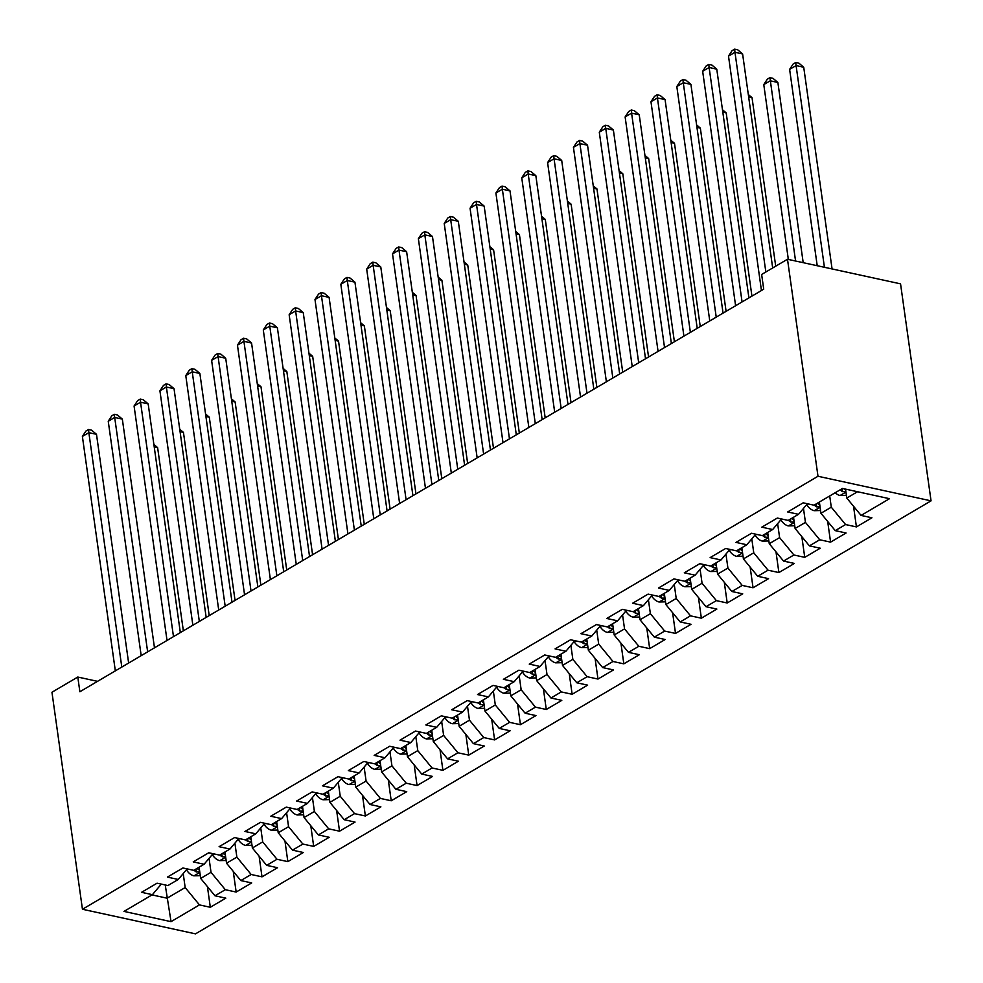 <?xml version="1.0" encoding="UTF-8"?>
<svg xmlns="http://www.w3.org/2000/svg" width="983" height="983" viewBox="0 0 983 983"><rect width="100%" height="100%" fill="white"/><g stroke="black" fill="none" stroke-linecap="round" stroke-linejoin="round"><path stroke-width="1.47" d="M97.55 681.342L77.792 677.041L79.869 691.749L763.717 289.186L761.641 274.466L787.494 259.254L900.551 283.841L931.048 500.851L195.506 933.85L82.449 909.263L817.991 476.264L931.048 500.851M165.23 884.97L171.042 921.649L199.463 904.913L210.313 907.272L225.82 898.143L214.97 895.783L225.316 889.701L236.166 892.06L251.673 882.931L240.823 880.571L251.157 874.489L262.006 876.848L277.513 867.719L266.663 865.359L276.997 859.277L287.847 861.636L303.354 852.507L292.504 850.148L302.85 844.053L313.688 846.412L329.194 837.295L318.357 834.923L328.691 828.841L339.54 831.2L355.047 822.071L344.197 819.711L354.531 813.629L365.381 815.988L380.888 806.859L370.038 804.499L380.384 798.417L391.222 800.776L406.729 791.647L395.891 789.288L406.225 783.205L417.075 785.564L432.581 776.435L421.732 774.076L432.065 767.981L442.915 770.34L458.422 761.223L447.572 758.851L457.918 752.769L468.756 755.128L484.263 745.999L473.425 743.64L483.759 737.557L494.609 739.916L510.116 730.787L499.266 728.428L509.599 722.345L520.449 724.704L535.956 715.575L525.106 713.216L535.452 707.133L546.29 709.493L561.797 700.363L550.959 698.004L561.293 691.909L572.143 694.268L587.65 685.139L576.8 682.78L587.134 676.697L597.983 679.056L613.49 669.927L602.64 667.568L612.987 661.485L623.824 663.844L639.331 654.715L628.493 652.356L638.827 646.273L649.677 648.633L665.184 639.503L654.334 637.144L664.668 631.061L675.518 633.421L691.024 624.291L680.175 621.932L690.508 615.837L701.358 618.196L716.865 609.067L706.015 606.708L716.361 600.625L727.211 602.984L742.718 593.855L731.868 591.496L742.202 585.413L753.052 587.773L768.559 578.643L757.709 576.284L768.042 570.201L778.892 572.561L794.399 563.431L783.549 561.072L793.895 554.99L804.745 557.349L820.252 548.219L809.402 545.86L819.736 539.765L830.586 542.125L846.093 532.995L835.243 530.636L845.577 524.553L856.426 526.913L871.933 517.783L861.083 515.424L846.793 498.062L857.532 491.733M171.042 921.649L123.981 911.413L152.414 894.677L161.31 884.11M861.083 515.424L889.517 498.688L842.456 488.453L814.035 505.188L803.185 502.829L787.678 511.959L798.528 514.318L788.182 520.412L777.332 518.041L761.825 527.171L772.675 529.53L762.341 535.624L751.491 533.265L735.984 542.395L746.834 544.754L736.5 550.836L725.651 548.477L710.144 557.607L720.994 559.966L710.648 566.048L699.81 563.689L684.303 572.819L695.141 575.178L684.807 581.26L673.957 578.901L658.45 588.031L669.3 590.39L658.966 596.484L648.116 594.113L632.61 603.243L643.46 605.602L633.113 611.696L622.276 609.337L606.769 618.467L617.607 620.826L607.273 626.908L596.423 624.549L580.916 633.679L591.766 636.038L581.432 642.12L570.582 639.761L555.076 648.891L565.925 651.25L555.579 657.332L544.742 654.973L529.235 664.103L540.072 666.462L529.739 672.556L518.889 670.185L503.382 679.314L514.232 681.674L503.898 687.768L493.048 685.409L477.541 694.539L488.391 696.898L478.045 702.98L467.208 700.621L451.701 709.751L462.538 712.11L452.205 718.192L441.355 715.833L425.848 724.962L436.698 727.322L426.364 733.404L415.514 731.045L400.007 740.174L410.857 742.534L400.511 748.628L389.673 746.257L374.167 755.386L385.004 757.746L374.67 763.84L363.821 761.481L348.314 770.611L359.164 772.97L348.83 779.052L337.98 776.693L322.473 785.822L333.323 788.182L322.989 794.264L312.139 791.905L296.633 801.034L307.482 803.394L297.136 809.476L286.286 807.117L270.78 816.246L281.63 818.606L271.296 824.7L260.446 822.341L244.939 831.458L255.789 833.817L245.455 839.912L234.605 837.553L219.098 846.682L229.948 849.042L219.602 855.124L208.752 852.765L193.246 861.894L204.095 864.254L193.762 870.336L182.912 867.977L167.405 877.106L178.255 879.466L167.921 885.548L157.071 883.189L141.564 892.318L152.414 894.677M829.713 495.96L831.286 507.191L820.952 513.273L819.38 502.043M845.577 524.553L831.286 507.191M835.243 530.636L820.952 513.273M803.48 508.432L805.446 522.403L795.112 528.485L793.527 517.255M819.736 539.765L805.446 522.403M809.402 545.86L795.112 528.485M798.528 514.318L807.424 503.751M777.639 523.644L779.605 537.615L769.259 543.697L767.686 532.479M793.895 554.99L779.605 537.615M783.549 561.072L769.259 543.697M772.675 529.53L781.583 518.975M751.798 538.856L753.752 552.827L743.418 558.909L741.846 547.691M768.042 570.201L753.752 552.827M757.709 576.284L743.418 558.909M746.834 544.754L755.73 534.187M725.945 554.08L727.911 568.039L717.578 574.133L715.993 562.903M742.202 585.413L727.911 568.039M731.868 591.496L717.578 574.133M720.994 559.966L729.89 549.399M700.105 569.292L702.071 583.263L691.725 589.345L690.152 578.115M716.361 600.625L702.071 583.263M706.015 606.708L691.725 589.345M695.141 575.178L704.049 564.611M674.264 584.504L676.218 598.475L665.884 604.557L664.311 593.327M690.508 615.837L676.218 598.475M680.175 621.932L665.884 604.557M669.3 590.39L678.196 579.823M648.411 599.716L650.377 613.687L640.044 619.769L638.459 608.551M664.668 631.061L650.377 613.687M654.334 637.144L640.044 619.769M643.46 605.602L652.356 595.047M622.571 614.928L624.537 628.899L614.191 634.981L612.618 623.763M638.827 646.273L624.537 628.899M628.493 652.356L614.191 634.981M617.607 620.826L626.515 610.259M596.73 630.152L598.696 644.111L588.35 650.205L586.777 638.975M612.987 661.485L598.696 644.111M602.64 667.568L588.35 650.205M591.766 636.038L600.662 625.471M570.877 645.364L572.843 659.335L562.509 665.417L560.924 654.187M587.134 676.697L572.843 659.335M576.8 682.78L562.509 665.417M565.925 651.25L574.822 640.683M545.037 660.576L547.003 674.547L536.669 680.629L535.084 669.398M561.293 691.909L547.003 674.547M550.959 698.004L536.669 680.629M540.072 666.462L548.981 655.894M519.196 675.788L521.162 689.759L510.816 695.841L509.243 684.623M535.452 707.133L521.162 689.759M525.106 713.216L510.816 695.841M514.232 681.674L523.14 671.119M493.343 691L495.309 704.971L484.975 711.053L483.39 699.835M509.599 722.345L495.309 704.971M499.266 728.428L484.975 711.053M488.391 696.898L497.287 686.331M467.503 706.224L469.469 720.183L459.135 726.277L457.55 715.046M483.759 737.557L469.469 720.183M473.425 743.64L459.135 726.277M462.538 712.11L471.447 701.543M441.662 721.436L443.628 735.407L433.282 741.489L431.709 730.258M457.918 752.769L443.628 735.407M447.572 758.851L433.282 741.489M436.698 727.322L445.606 716.754M415.821 736.648L417.775 750.619L407.441 756.701L405.868 745.47M432.065 767.981L417.775 750.619M421.732 774.076L407.441 756.701M410.857 742.534L419.753 731.966M389.968 751.86L391.934 765.831L381.601 771.913L380.016 760.695M406.225 783.205L391.934 765.831M395.891 789.288L381.601 771.913M385.004 757.746L393.913 747.191M364.128 767.072L366.094 781.043L355.748 787.125L354.175 775.906M380.384 798.417L366.094 781.043M370.038 804.499L355.748 787.125M359.164 772.97L368.072 762.403M338.287 782.296L340.241 796.255L329.907 802.349L328.334 791.118M354.531 813.629L340.241 796.255M344.197 819.711L329.907 802.349M333.323 788.182L342.219 777.614M312.434 797.508L314.4 811.479L304.066 817.561L302.481 806.33M328.691 828.841L314.4 811.479M318.357 834.923L304.066 817.561M307.482 803.394L316.379 792.826M286.594 812.72L288.56 826.691L278.214 832.773L276.641 821.542M302.85 844.053L288.56 826.691M292.504 850.148L278.214 832.773M281.63 818.606L290.538 808.038M260.753 827.932L262.707 841.903L252.373 847.985L250.8 836.766M276.997 859.277L262.707 841.903M266.663 865.359L252.373 847.985M255.789 833.817L264.685 823.263M234.9 843.144L236.866 857.115L226.532 863.197L224.947 851.978M251.157 874.489L236.866 857.115M240.823 880.571L226.532 863.197M229.948 849.042L238.844 838.474M209.06 858.368L211.026 872.326L200.679 878.421L199.107 867.19M225.316 889.701L211.026 872.326M214.97 895.783L200.679 878.421M204.095 864.254L213.004 853.686M183.219 873.58L185.173 887.551L167.085 898.192L152.009 894.911M199.463 904.913L185.173 887.551M178.255 879.466L187.151 868.898M77.792 677.041L51.952 692.253L82.449 909.263M787.494 259.254L817.991 476.264M845.54 489.129L846.793 498.062M210.313 907.272L207.413 886.592M236.166 892.06L233.254 871.38M262.006 876.848L259.094 856.156M287.847 861.636L284.947 840.944M313.688 846.412L310.788 825.732M339.54 831.2L336.628 810.52M365.381 815.988L362.481 795.308M391.222 800.776L388.322 780.084M417.075 785.564L414.162 764.872M442.915 770.34L440.015 749.66M468.756 755.128L465.856 734.448M494.609 739.916L491.697 719.237M520.449 724.704L517.537 704.012M546.29 709.493L543.39 688.8M572.143 694.268L569.231 673.588M597.983 679.056L595.071 658.377M623.824 663.844L620.924 643.165M649.677 648.633L646.765 627.94M675.518 633.421L672.605 612.728M701.358 618.196L698.458 597.517M727.211 602.984L724.299 582.305M753.052 587.773L750.14 567.093M778.892 572.561L775.992 551.868M804.745 557.349L801.833 536.657M830.586 542.125L827.674 521.445M856.426 526.913L853.527 506.233M128.638 663.046L96.494 434.314L88.851 432.655L121.794 667.064M82.388 436.452L85.951 431.033L88.531 429.51L88.851 432.655L82.388 436.452L115.33 670.873M88.531 429.51L91.591 430.173L96.494 434.314M200.299 875.693L193.811 875.828A10.69 7.151 -120.5 0 1 186.586 869.992L186.438 869.758M183.354 630.828L157.612 447.609L154.22 446.872M199.475 870.164A10.69 7.151 -120.5 0 1 197.091 868.382M193.995 870.201A10.69 7.151 59.5 0 0 196.367 871.982L199.77 871.921M153.889 444.463L157.612 447.609M154.478 647.834L122.334 419.102L114.692 417.443L147.647 651.852M108.241 421.24L111.792 415.821L114.372 414.298L114.692 417.443L108.241 421.24L141.183 655.661M114.372 414.298L117.432 414.961L122.334 419.102M180.331 632.61L148.175 403.89L140.544 402.219L173.487 636.64M134.081 406.028L137.632 400.597L140.225 399.086L140.544 402.219L134.081 406.028L167.024 640.449M140.225 399.086L143.272 399.749L148.175 403.89M226.139 860.469L219.664 860.616A10.69 7.151 -120.5 0 1 212.426 854.78L212.279 854.546M209.207 615.616L183.452 432.397L180.061 431.66M225.316 854.952A10.69 7.151 -120.5 0 1 222.932 853.158M219.836 854.989A10.69 7.151 59.5 0 0 222.219 856.771L225.611 856.709M179.729 429.252L183.452 432.397M251.992 845.257L245.504 845.405A10.69 7.151 -120.5 0 1 238.267 839.568L238.119 839.322M235.048 600.404L209.293 417.173L205.914 416.436M251.157 839.728A10.69 7.151 -120.5 0 1 248.785 837.946M245.676 839.777A10.69 7.151 59.5 0 0 248.06 841.559L251.464 841.497M205.57 414.04L209.293 417.173M206.172 617.398L174.028 388.666L166.385 387.007L199.328 621.428M159.922 390.816L163.485 385.385L166.066 383.861L166.385 387.007L159.922 390.816L192.865 625.225M166.066 383.861L169.125 384.537L174.028 388.666M232.013 602.186L199.868 373.454L192.226 371.795L225.181 606.216M185.775 375.592L189.326 370.173L191.906 368.65L192.226 371.795L185.775 375.592L218.718 610.013M191.906 368.65L194.966 369.313L199.868 373.454M277.833 830.045L271.345 830.193A10.69 7.151 -120.5 0 1 264.12 824.344L263.972 824.11M260.888 585.192L235.134 401.961L231.755 401.224M277.009 824.516A10.69 7.151 -120.5 0 1 274.626 822.734M271.517 824.565A10.69 7.151 59.5 0 0 273.901 826.347L277.304 826.285M231.423 398.815L235.134 401.961M303.673 814.833L297.198 814.968A10.69 7.151 -120.5 0 1 289.96 809.132L289.813 808.898M286.729 569.968L260.987 386.749L257.595 386.012M302.85 809.304A10.69 7.151 -120.5 0 1 300.466 807.522M297.37 809.341A10.69 7.151 59.5 0 0 299.754 811.135L303.145 811.073M257.263 383.603L260.987 386.749M257.865 586.974L225.709 358.242L218.079 356.583L251.021 590.992M211.615 360.38L215.166 354.961L217.759 353.438L218.079 356.583L211.615 360.38L244.558 594.801M217.759 353.438L220.806 354.101L225.709 358.242M329.526 799.621L323.038 799.757A10.69 7.151 -120.5 0 1 315.801 793.92L315.654 793.686M312.582 554.756L286.827 371.537L283.448 370.8M328.691 794.092A10.69 7.151 -120.5 0 1 326.319 792.31M323.21 794.129A10.69 7.151 59.5 0 0 325.594 795.911L328.998 795.849M283.104 368.392L286.827 371.537M283.706 571.762L251.562 343.03L243.919 341.371L276.862 575.78M237.456 345.168L241.019 339.749L243.6 338.226L243.919 341.371L237.456 345.168L270.399 579.589M243.6 338.226L246.659 338.889L251.562 343.03M355.367 784.397L348.879 784.545A10.69 7.151 -120.5 0 1 341.654 778.708L341.506 778.475M338.422 539.544L312.668 356.325L309.289 355.588M354.544 778.88A10.69 7.151 -120.5 0 1 352.16 777.086M349.051 778.917A10.69 7.151 59.5 0 0 351.435 780.699L354.838 780.637M308.945 353.18L312.668 356.325M309.547 556.538L277.403 327.818L269.76 326.147L302.715 560.568M263.297 329.956L266.86 324.525L269.44 323.014L269.76 326.147L263.297 329.956L296.252 564.377M269.44 323.014L272.5 323.677L277.403 327.818M335.387 541.326L303.243 312.594L295.613 310.935L328.555 545.356M289.149 314.744L292.701 309.313L295.293 307.79L295.613 310.935L289.149 314.744L322.092 549.153M295.293 307.79L298.341 308.465L303.243 312.594M361.24 526.114L329.096 297.382L321.453 295.723L354.396 530.144M314.99 299.52L318.553 294.101L321.134 292.578L321.453 295.723L314.99 299.52L347.933 533.941M321.134 292.578L324.193 293.241L329.096 297.382M387.081 510.902L354.937 282.17L347.294 280.511L380.237 514.92M340.831 284.308L344.394 278.889L346.974 277.366L347.294 280.511L340.831 284.308L373.786 518.729M346.974 277.366L350.034 278.029L354.937 282.17M412.921 495.69L380.777 266.958L373.147 265.299L406.09 499.708M366.684 269.096L370.235 263.677L372.827 262.154L373.147 265.299L366.684 269.096L399.626 503.517M372.827 262.154L375.875 262.817L380.777 266.958M438.774 480.466L406.63 251.746L398.987 250.075L431.93 484.496M392.524 253.884L396.088 248.453L398.668 246.942L398.987 250.075L392.524 253.884L425.467 488.305M398.668 246.942L401.728 247.605L406.63 251.746M464.615 465.254L432.471 236.522L424.828 234.863L457.771 469.284M418.365 238.672L421.928 233.241L424.509 231.718L424.828 234.863L418.365 238.672L451.32 473.081M424.509 231.718L427.568 232.381L432.471 236.522M490.456 450.042L458.311 221.31L450.681 219.651L483.624 454.072M444.218 223.448L447.769 218.029L450.361 216.506L450.681 219.651L444.218 223.448L477.16 457.869M450.361 216.506L453.409 217.169L458.311 221.31M516.308 434.83L484.164 206.098L476.522 204.439L509.464 438.848M470.058 208.236L473.622 202.817L476.202 201.294L476.522 204.439L470.058 208.236L503.001 442.657M476.202 201.294L479.262 201.957L484.164 206.098M381.207 769.185L374.732 769.333A10.69 7.151 -120.5 0 1 367.495 763.496L367.347 763.25M364.263 524.332L338.521 341.101L335.129 340.364M380.384 763.656A10.69 7.151 -120.5 0 1 378 761.874M374.904 763.705A10.69 7.151 59.5 0 0 377.288 765.487L380.679 765.425M334.798 337.968L338.521 341.101M407.06 753.973L400.572 754.121A10.69 7.151 -120.5 0 1 393.335 748.272L393.188 748.038M390.116 509.12L364.361 325.889L360.982 325.152M406.225 748.444A10.69 7.151 -120.5 0 1 403.853 746.662M400.745 748.493A10.69 7.151 59.5 0 0 403.128 750.275L406.532 750.213M360.638 322.743L364.361 325.889M432.901 738.761L426.413 738.897A10.69 7.151 -120.5 0 1 419.176 733.06L419.041 732.827M415.956 493.896L390.202 310.677L386.823 309.94M432.078 733.232A10.69 7.151 -120.5 0 1 429.694 731.45M426.585 733.269A10.69 7.151 59.5 0 0 428.969 735.063L432.373 735.001M386.479 307.532L390.202 310.677M458.742 723.549L452.266 723.685A10.69 7.151 -120.5 0 1 445.029 717.848L444.881 717.615M441.797 478.684L416.055 295.465L412.663 294.728M457.918 718.02A10.69 7.151 -120.5 0 1 455.534 716.238M452.438 718.057A10.69 7.151 59.5 0 0 454.822 719.839L458.213 719.777M412.332 292.32L416.055 295.465M484.594 708.325L478.107 708.473A10.69 7.151 -120.5 0 1 470.869 702.636L470.722 702.403M467.65 463.472L441.895 280.253L438.516 279.516M483.759 702.808A10.69 7.151 -120.5 0 1 481.375 701.014M478.279 702.845A10.69 7.151 59.5 0 0 480.662 704.627L484.066 704.565M438.172 277.108L441.895 280.253M510.435 693.113L503.947 693.261A10.69 7.151 -120.5 0 1 496.71 687.424L496.575 687.178M493.491 448.26L467.736 265.029L464.357 264.292M509.612 687.584A10.69 7.151 -120.5 0 1 507.228 685.802M504.119 687.633A10.69 7.151 59.5 0 0 506.503 689.415L509.907 689.353M464.013 261.896L467.736 265.029M536.276 677.901L529.8 678.049A10.69 7.151 -120.5 0 1 522.563 672.2L522.415 671.967M519.331 433.048L493.589 249.817L490.198 249.08M535.452 672.372A10.69 7.151 -120.5 0 1 533.069 670.59M529.972 672.421A10.69 7.151 59.5 0 0 532.356 674.203L535.747 674.141M489.866 246.672L493.589 249.817M562.129 662.689L555.641 662.825A10.69 7.151 -120.5 0 1 548.403 656.988L548.256 656.755M545.184 417.824L519.429 234.605L516.05 233.868M561.293 657.16A10.69 7.151 -120.5 0 1 558.909 655.378M555.813 657.197A10.69 7.151 59.5 0 0 558.197 658.991L561.6 658.929M515.706 231.46L519.429 234.605M587.969 647.478L581.481 647.613A10.69 7.151 -120.5 0 1 574.244 641.776L574.109 641.543M571.025 402.612L545.27 219.393L541.891 218.656M587.146 641.948A10.69 7.151 -120.5 0 1 584.762 640.166M581.653 641.985A10.69 7.151 59.5 0 0 584.037 643.767L587.441 643.705M541.547 216.248L545.27 219.393M542.149 419.618L510.005 190.886L502.362 189.227L535.305 423.636M495.899 193.024L499.462 187.606L502.043 186.082L502.362 189.227L495.899 193.024L528.854 427.445M502.043 186.082L505.102 186.745L510.005 190.886M613.81 632.253L607.334 632.401A10.69 7.151 -120.5 0 1 600.097 626.564L599.949 626.331M596.865 387.4L571.123 204.181L567.732 203.444M612.987 626.736A10.69 7.151 -120.5 0 1 610.603 624.942M607.506 626.773A10.69 7.151 59.5 0 0 609.89 628.555L613.281 628.493M567.4 201.036L571.123 204.181M567.99 404.394L535.846 175.674L528.215 174.003L561.158 408.424M521.752 177.812L525.303 172.381L527.896 170.87L528.215 174.003L521.752 177.812L554.695 412.233M527.896 170.87L530.943 171.534L535.846 175.674M639.663 617.041L633.175 617.189A10.69 7.151 -120.5 0 1 625.938 611.352L625.79 611.107M622.718 372.188L596.964 188.957L593.585 188.22M638.827 611.512A10.69 7.151 -120.5 0 1 636.443 609.73M633.347 611.561A10.69 7.151 59.5 0 0 635.731 613.343L639.134 613.281M593.24 185.824L596.964 188.957M593.843 389.182L561.698 160.45L554.056 158.791L586.998 393.212M547.592 162.6L551.156 157.169L553.736 155.646L554.056 158.791L547.592 162.6L580.535 397.009M553.736 155.646L556.796 156.309L561.698 160.45M665.503 601.829L659.015 601.977A10.69 7.151 -120.5 0 1 651.778 596.128L651.643 595.895M648.559 356.976L622.804 173.745L619.425 173.008M664.68 596.3A10.69 7.151 -120.5 0 1 662.296 594.518M659.188 596.349A10.69 7.151 59.5 0 0 661.571 598.131L664.975 598.069M619.081 170.6L622.804 173.745M619.683 373.97L587.539 145.238L579.896 143.579L612.839 378M573.433 147.376L576.996 141.957L579.577 140.434L579.896 143.579L573.433 147.376L606.388 381.797M579.577 140.434L582.636 141.097L587.539 145.238M691.344 586.618L684.868 586.753A10.69 7.151 -120.5 0 1 677.631 580.916L677.484 580.683M674.399 341.752L648.657 158.533L645.266 157.796M690.521 581.088A10.69 7.151 -120.5 0 1 688.137 579.306M685.04 581.125A10.69 7.151 59.5 0 0 687.424 582.919L690.816 582.858M644.934 155.388L648.657 158.533M645.524 358.758L613.38 130.026L605.737 128.368L638.692 362.776M599.286 132.164L602.837 126.746L605.43 125.222L605.737 128.368L599.286 132.164L632.229 366.585M605.43 125.222L608.477 125.885L613.38 130.026M717.197 571.406L710.709 571.541A10.69 7.151 -120.5 0 1 703.472 565.704L703.324 565.471M700.252 326.54L674.498 143.321L671.119 142.584M716.361 565.876A10.69 7.151 -120.5 0 1 713.977 564.095M710.881 565.913A10.69 7.151 59.5 0 0 713.265 567.695L716.668 567.633M670.775 140.176L674.498 143.321M671.377 343.546L639.233 114.814L631.59 113.143L664.533 347.564M625.127 116.952L628.69 111.534L631.27 110.01L631.59 113.143L625.127 116.952L658.069 351.373M631.27 110.01L634.33 110.674L639.233 114.814M743.037 556.181L736.55 556.329A10.69 7.151 -120.5 0 1 729.312 550.492L729.177 550.259M726.093 311.328L700.338 128.097L696.959 127.372M742.214 550.664A10.69 7.151 -120.5 0 1 739.83 548.87M736.722 550.701A10.69 7.151 59.5 0 0 739.105 552.483L742.509 552.421M696.615 124.964L700.338 128.097M697.217 328.322L665.073 99.602L657.43 97.931L690.373 332.352M650.967 101.74L654.531 96.309L657.111 94.798L657.43 97.931L650.967 101.74L683.922 336.161M657.111 94.798L660.171 95.462L665.073 99.602M768.878 540.969L762.403 541.117A10.69 7.151 -120.5 0 1 755.165 535.28L755.018 535.035M751.934 296.116L726.191 112.885L722.8 112.148M768.055 535.44A10.69 7.151 -120.5 0 1 765.671 533.658M762.575 535.489A10.69 7.151 59.5 0 0 764.958 537.271L768.35 537.209M722.468 109.74L726.191 112.885M723.058 313.11L690.914 84.378L683.271 82.719L716.226 317.14M676.82 86.529L680.371 81.097L682.964 79.574L683.271 82.719L676.82 86.529L709.763 320.937M682.964 79.574L686.011 80.237L690.914 84.378M794.731 525.758L788.243 525.905A10.69 7.151 -120.5 0 1 781.006 520.056L780.858 519.823M775.71 266.184L752.032 97.673L748.641 96.936M793.895 520.228A10.69 7.151 -120.5 0 1 791.512 518.446M788.415 520.277A10.69 7.151 59.5 0 0 790.799 522.059L794.203 521.998M748.309 94.528L752.032 97.673M748.911 297.898L716.767 69.166L709.124 67.508L742.067 301.928M702.661 71.304L706.224 65.886L708.804 64.362L709.124 67.508L702.661 71.304L735.603 305.725M708.804 64.362L711.864 65.025L716.767 69.166M820.572 510.546L814.084 510.681A10.69 7.151 -120.5 0 1 806.846 504.844L806.699 504.611M803.197 262.67L777.872 82.461L770.242 80.803L763.779 84.599L788.341 259.438M819.748 505.016A10.69 7.151 -120.5 0 1 817.365 503.235M814.256 505.053A10.69 7.151 59.5 0 0 816.64 506.847L820.043 506.786M795.566 261.011L769.922 77.657L772.97 78.321L777.872 82.461M763.779 84.599L767.33 79.181L769.922 77.657M772.687 267.966L742.607 53.954L734.965 52.296L765.843 271.996M728.501 56.092L732.065 50.674L734.645 49.15L734.965 52.296L728.501 56.092L761.444 290.513M734.645 49.15L737.705 49.814L742.607 53.954M846.412 495.334L839.937 495.469A10.69 7.151 -120.5 0 1 835.194 492.729M832.073 268.949L803.725 67.249L796.083 65.578L789.619 69.388L817.217 265.717M845.589 489.804A10.69 7.151 -120.5 0 1 844.139 488.821M840.109 489.841A10.69 7.151 59.5 0 0 842.48 491.623L845.884 491.561M824.43 267.29L796.083 65.578L795.763 62.445L798.823 63.109L803.725 67.249M789.619 69.388L793.183 63.969L795.763 62.445M194.032 875.828L199.844 872.413M186.586 869.992L188.085 869.107M195.961 869.046L196.367 871.982M219.885 860.616L225.685 857.201M212.426 854.78L213.938 853.895M221.802 853.834L222.219 856.771M245.725 845.392L251.525 841.976M238.267 839.568L239.778 838.671M247.642 838.61L248.06 841.559M271.566 830.18L277.378 826.764M264.12 824.344L265.619 823.459M273.495 823.398L273.901 826.347M297.407 814.968L303.219 811.553M289.96 809.132L291.472 808.247M299.336 808.186L299.754 811.135M323.26 799.757L329.059 796.341M315.801 793.92L317.312 793.035M325.176 792.974L325.594 795.911M349.1 784.545L354.912 781.129M341.654 778.708L343.153 777.823M351.029 777.762L351.435 780.699M374.941 769.32L380.753 765.904M367.495 763.496L369.006 762.599M376.87 762.538L377.288 765.487M400.794 754.108L406.593 750.693M393.335 748.272L394.847 747.387M402.711 747.326L403.128 750.275M426.634 738.897L432.446 735.481M419.176 733.06L420.687 732.175M428.563 732.114L428.969 735.063M452.475 723.685L458.287 720.269M445.029 717.848L446.54 716.963M454.404 716.902L454.822 719.839M478.328 708.473L484.127 705.057M470.869 702.636L472.381 701.751M480.245 701.69L480.662 704.627M504.168 693.248L509.98 689.833M496.71 687.424L498.221 686.527M506.098 686.466L506.503 689.415M530.009 678.037L535.821 674.621M522.563 672.2L524.074 671.315M531.938 671.254L532.356 674.203M555.862 662.825L561.662 659.409M548.403 656.988L549.915 656.103M557.779 656.042L558.197 658.991M581.703 647.613L587.502 644.197M574.244 641.776L575.755 640.891M583.632 640.83L584.037 643.767M607.543 632.401L613.355 628.985M600.097 626.564L601.608 625.679M609.472 625.618L609.89 628.555M633.396 617.177L639.196 613.761M625.938 611.352L627.449 610.455M635.313 610.394L635.731 613.343M659.237 601.965L665.036 598.549M651.778 596.128L653.29 595.243M661.166 595.182L661.571 598.131M685.077 586.753L690.889 583.337M677.631 580.916L679.13 580.031M687.006 579.97L687.424 582.919M710.93 571.541L716.73 568.125M703.472 565.704L704.983 564.82M712.847 564.758L713.265 567.695M736.771 556.329L742.57 552.913M729.312 550.492L730.824 549.608M738.7 549.546L739.105 552.483M762.611 541.105L768.423 537.689M755.165 535.28L756.664 534.383M764.541 534.322L764.958 537.271M788.464 525.893L794.264 522.477M781.006 520.056L782.517 519.171M790.381 519.11L790.799 522.059M814.305 510.681L820.105 507.265M806.846 504.844L808.358 503.96M816.222 503.898L816.64 506.847M840.146 495.469L845.958 492.053M842.075 488.686L842.48 491.623"/></g></svg>

